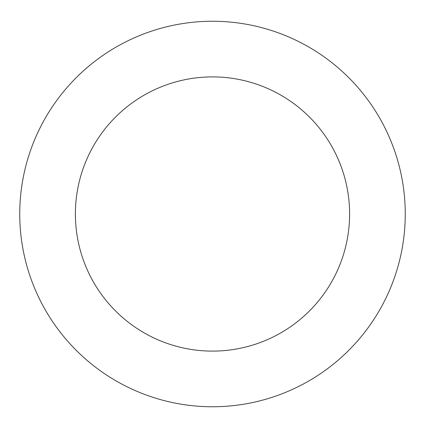 <?xml version="1.0" encoding="UTF-8"?>
<svg xmlns="http://www.w3.org/2000/svg" width="425" height="425" viewBox="0 0 425 425"><rect width="100%" height="100%" fill="white"/><g stroke="black" fill="none" stroke-linecap="round" stroke-linejoin="round"><path stroke-width="0.64" d="M322.687 55.85A192.753 192.753 0 0 0 20.442 197.652A192.753 192.753 0 0 0 294.371 388.508A192.753 192.753 0 0 0 322.687 55.85M290.881 101.506A137.11 137.11 0 0 0 75.884 202.374A137.11 137.11 0 0 0 270.736 338.13A137.11 137.11 0 0 0 290.881 101.506"/></g></svg>
